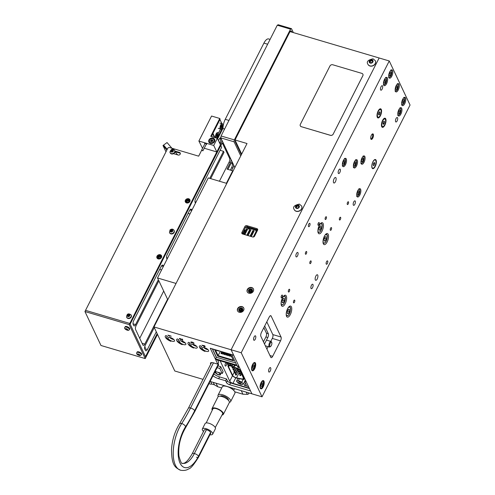 <?xml version="1.0" encoding="UTF-8"?>
<svg xmlns="http://www.w3.org/2000/svg" width="495" height="495" viewBox="0 0 495 495"><rect width="100%" height="100%" fill="white"/><g stroke="black" fill="none" stroke-linecap="round" stroke-linejoin="round"><path stroke-width="0.74" d="M202.09 150.152L202.901 150.839L201.62 150.189L202.09 150.152M212.176 134.832L212.275 134.522M219.829 119.419L222.014 123.707M216.439 136.007L217.311 134.157L217.639 134.714L217.367 135.921L216.767 136.571L216.439 136.007M216.513 135.667L217.367 135.921M216.977 134.516L217.639 134.714M220.98 127.234L221.754 125.247L222.156 125.631L221.977 126.813L221.389 127.611L220.98 127.234M221.092 126.547L221.977 126.813M221.599 125.464L222.156 125.631M204.8 143.909A1.083 0.408 26.9 0 1 204.633 143.686A1.083 0.408 26.9 0 1 204.621 143.476A1.083 0.408 26.9 0 1 205.549 143.5A1.083 0.408 26.9 0 1 206.533 144.243A1.083 0.408 26.9 0 1 206.551 144.453A1.083 0.408 26.9 0 1 206.087 144.565M204.231 148.222L216.804 151.946L220.43 144.8L217.361 138.297L210.722 136.335L219.78 118.472L220.04 119.01L212.788 133.304A4.325 1.751 106.5 0 0 211.786 136.651M209.385 142.158A3.174 2.642 -25.3 0 0 209.36 142.764M214.83 140.178A3.174 2.642 -25.3 0 0 214.341 139.819M214.533 141.57A3.174 2.642 154.7 0 1 211.643 143.482A3.174 2.642 154.7 0 1 208.884 142.102A3.174 2.642 154.7 0 1 208.97 139.924A3.174 2.642 154.7 0 1 211.86 138.018A3.174 2.642 154.7 0 1 214.62 139.392A3.174 2.642 154.7 0 1 214.533 141.57M219.78 118.472L211.563 116.04L198.879 141.05L213.735 145.443L217.361 138.297M216.804 151.946L213.735 145.443M202.548 148.351L198.879 141.05M210.542 140.982L211.068 139.955L212.275 139.72L212.961 140.512L212.442 141.545L211.229 141.78L210.542 140.982M212.275 139.72L212.615 140.438L211.408 140.673L210.882 141.706M211.408 140.673L211.068 139.955M234.76 391.799L242.946 394.218L247.302 394.354A1.442 1.2 -25.3 0 0 248.812 393.482L249.072 392.981M209.088 383.39A2.741 2.283 -25.3 0 0 211.786 384.04L214.415 384.819L217.732 386.756L221.723 387.938M242.946 394.218L241.269 390.673M217.732 386.756L216.055 383.21M233.69 390.326L234.16 389.398A4.69 1.77 -153.1 0 0 234.116 388.55M214.415 384.819L213.265 382.381M211.786 384.04L210.635 381.602M225.163 386.088A5.767 2.178 26.9 0 1 225.844 386.106M229.476 387.177A5.767 2.178 26.9 0 1 233.269 389.812A5.767 2.178 26.9 0 1 233.782 390.462M233.269 389.812L232.718 389.206A4.69 1.77 -153.1 0 0 230.379 387.449M182.494 463.271A21.632 9.949 104.7 0 0 194.343 453.531A3.589 1.355 -153.1 0 0 192.202 453.76L204.287 429.945A3.589 1.355 26.9 0 1 206.427 429.71L206.452 429.716A3.589 1.355 26.9 0 1 210.598 432.382A3.589 1.355 26.9 0 1 210.722 433.212L198.637 457.034A3.589 1.355 -153.1 0 0 198.52 456.217A25.251 11.614 -75.3 0 1 179.895 462.8A25.251 11.614 -75.3 0 1 185.576 426.696A118.973 54.722 104.7 0 0 194.702 410.671L218.369 364.011M210.598 432.382L198.52 456.217L210.598 432.382M229.395 402.286A7.066 2.667 -153.1 0 0 230.664 401.55A7.066 2.667 -153.1 0 0 230.429 399.941A7.066 2.667 -153.1 0 0 223.907 395.227A7.066 2.667 -153.1 0 0 218.06 395.152A7.066 2.667 -153.1 0 0 218.215 396.613M230.664 401.55L234.896 393.209A7.066 2.667 -153.1 0 0 234.661 391.607A7.066 2.667 -153.1 0 0 228.139 386.892A7.066 2.667 -153.1 0 0 222.286 386.818L218.06 395.152M228.442 400.337A4.542 1.714 -153.1 0 0 228.263 399.372A4.542 1.714 -153.1 0 0 224.155 396.377A4.542 1.714 -153.1 0 0 220.349 396.229M222.02 415.014A6.348 2.395 -153.1 0 0 223.375 414.321L229.296 402.652A6.348 2.395 -153.1 0 0 229.086 401.21A6.348 2.395 -153.1 0 0 223.233 396.978A6.348 2.395 -153.1 0 0 217.979 396.91L212.058 408.579A6.348 2.395 -153.1 0 0 212.262 410.021A6.348 2.395 -153.1 0 0 212.299 410.083M223.375 414.321A6.348 2.395 -153.1 0 0 223.165 412.88A6.348 2.395 -153.1 0 0 217.311 408.647A6.348 2.395 -153.1 0 0 212.058 408.579M215.257 427.519L222.595 413.95A5.482 2.073 -153.1 0 0 222.422 412.688A5.482 2.073 -153.1 0 0 217.342 409.019A5.482 2.073 -153.1 0 0 212.819 408.988L206.205 422.928M209.954 434.728A5.767 2.178 -153.1 0 0 212.652 434.189L215.405 428.757A5.767 2.178 -153.1 0 0 215.214 427.445A5.767 2.178 -153.1 0 0 209.892 423.596A5.767 2.178 -153.1 0 0 205.116 423.534L202.362 428.967A5.767 2.178 -153.1 0 0 202.548 430.279A5.767 2.178 -153.1 0 0 203.513 431.461M212.652 434.189A5.767 2.178 -153.1 0 0 212.46 432.878A5.767 2.178 -153.1 0 0 207.133 429.029A5.767 2.178 -153.1 0 0 202.362 428.967M201.626 150.325L198.668 156.166L169.587 147.559A1.442 1.2 154.7 0 0 167.718 148.376L85.542 310.346L129.801 323.439L145.493 356.666L157.156 333.673L145.493 356.666L145.833 357.39L157.503 334.391M190.043 200.147A2.525 2.104 -25.3 0 0 187.828 199.423A2.525 2.104 -25.3 0 0 185.761 200.908A2.525 2.104 -25.3 0 0 185.563 202.263M185.421 200.19A2.525 2.104 154.7 0 1 187.723 198.668A2.525 2.104 154.7 0 1 189.913 199.763A2.525 2.104 154.7 0 1 189.845 201.496A2.525 2.104 154.7 0 1 187.549 203.012A2.525 2.104 154.7 0 1 185.353 201.923A2.525 2.104 154.7 0 1 185.421 200.19M161.648 256.119A2.525 2.104 -25.3 0 0 159.427 255.401A2.525 2.104 -25.3 0 0 157.367 256.886A2.525 2.104 -25.3 0 0 157.169 258.235M157.026 256.163A2.525 2.104 154.7 0 1 159.322 254.647A2.525 2.104 154.7 0 1 161.519 255.742A2.525 2.104 154.7 0 1 161.45 257.474A2.525 2.104 154.7 0 1 159.149 258.99A2.525 2.104 154.7 0 1 156.952 257.895A2.525 2.104 154.7 0 1 157.026 256.163M174.883 151.043L179.487 152.404A1.584 1.318 154.7 0 1 178.157 155.028L173.553 153.667M180.359 153.431A1.584 1.318 -25.3 0 0 179.827 153.128L174.945 151.687M129.195 324.633L145.227 358.584L100.974 345.485L84.942 311.534L129.195 324.633L220.43 144.8L220.77 145.524L130.142 324.163L220.77 145.524L221.624 147.331L195.643 198.538A2.883 1.169 106.5 0 0 195.117 202.362L195.482 203.136M217.206 138.254L223.097 126.64M223.313 125.105L222.775 124.95M217.614 138.841L223.016 128.199L217.614 138.841M165.974 151.817L162.997 145.524L163.573 145.097L167.23 149.335L163.573 145.097L167.044 142.566L171.951 148.259M174.945 151.73L177.662 154.879M162.997 145.524L166.877 150.022M174.685 150.591A2.525 2.104 154.7 0 1 174.785 150.771A2.525 2.104 154.7 0 1 172.922 153.92A2.525 2.104 154.7 0 1 170.218 152.924A2.525 2.104 154.7 0 1 170.144 152.738M172.644 151.451L171.746 151.699L171.159 151.161L171.468 150.362L172.365 150.115L172.953 150.653L172.644 151.451M173.157 151.086L172.365 150.115M172.576 150.548L171.678 150.802L171.468 150.362M171.678 150.802L171.363 151.594M158.827 259.003A1.776 1.479 154.7 0 1 159.638 256.014A1.776 1.479 154.7 0 1 161.184 257.889M187.221 203.024A1.776 1.479 154.7 0 1 188.038 200.036A1.776 1.479 154.7 0 1 189.579 201.911M190.563 209.237L191.491 209.509L191.856 210.282M191.491 209.509A2.883 1.169 106.5 0 0 191.101 209.125A2.883 1.169 106.5 0 0 189.597 210.449L167.242 254.51A2.883 1.169 106.5 0 0 166.716 258.341L167.081 259.114M158.344 279.724L135.587 324.584A2.883 1.169 106.5 0 1 134.089 325.902A2.883 1.169 106.5 0 1 133.7 325.518L133.186 324.435A2.883 1.169 106.5 0 1 133.712 320.611L161.203 266.421A2.883 1.169 106.5 0 1 162.707 265.103A2.883 1.169 106.5 0 1 163.09 265.487L163.455 266.254M154.261 327.529L145.313 345.17A2.883 1.169 106.5 0 0 144.787 348.994L145.468 350.441A2.883 1.169 106.5 0 0 145.858 350.825A2.883 1.169 106.5 0 0 147.355 349.501L144.689 348.715M156.309 331.867L147.355 349.501M230.373 170.113L231.641 167.613L232.904 167.984L231.635 170.484M220.832 137.802A2.883 1.169 106.5 0 0 220.758 137.771A2.883 1.169 106.5 0 0 219.254 139.095L218.468 140.648M219.644 143.135L219.867 142.69L221.135 143.067A2.883 1.169 106.5 0 0 221.834 140.036M219.867 142.69A2.883 1.169 106.5 0 0 220.393 138.866L220.009 138.043M223.152 142.832A2.883 1.169 106.5 0 0 223.146 142.826A2.883 1.169 106.5 0 0 221.642 144.15L220.857 145.703M222.397 143.105L229.606 158.369A2.883 1.169 106.5 0 1 229.08 162.193L219.421 181.232M163.703 291.066L139.732 338.302M167.558 299.228L144.8 344.087A2.883 1.169 106.5 0 1 143.296 345.405A2.883 1.169 106.5 0 1 142.907 345.021L135.574 329.491A2.883 1.169 106.5 0 1 136.1 325.667L158.858 280.807M210.684 178.646L224.012 152.386L223.499 151.303L209.762 178.373M229.08 162.193L230.342 162.57A2.883 1.169 106.5 0 0 231.041 159.538M230.342 162.57L227.019 169.117L232.712 170.806L226.376 183.292M232.365 162.335A2.883 1.169 106.5 0 0 232.359 162.329A2.883 1.169 106.5 0 0 230.856 163.653L227.941 169.395M232.904 167.984A2.883 1.169 106.5 0 0 233.603 164.959M231.641 167.613A2.883 1.169 106.5 0 0 232.167 163.783L231.604 162.601M220.114 150.301L223.499 151.303M221.135 143.067L220.343 144.62M232.712 170.806L232.941 171.289M136.837 352.576L137.14 351.982A2.525 0.953 26.9 0 1 138.705 351.84A2.525 0.953 26.9 0 1 140.995 353.053A2.525 0.953 26.9 0 1 141.638 354.265L141.335 354.859A2.525 0.953 -153.1 0 0 140.698 353.647A2.525 0.953 -153.1 0 0 138.408 352.434A2.525 0.953 -153.1 0 0 136.837 352.576C136.113 353.888 137.177 354.909 140.023 355.645L141.335 354.859M138.817 354.383L139.423 354.915L139.213 355.2L137.783 354.432L138.817 354.383M139.213 355.2L139.38 354.872M138.699 354.352L138.39 354.958M124.895 327.3L125.198 326.7A2.525 0.953 26.9 0 1 128.384 327.275A2.525 0.953 26.9 0 1 129.696 328.983L129.399 329.583A2.525 0.953 -153.1 0 0 128.081 327.869A2.525 0.953 -153.1 0 0 124.895 327.3C123.292 328.699 128.032 331.099 128.879 330.134L129.399 329.583A2.525 0.953 -153.1 0 1 129.238 329.744M126.572 328.965L127.438 329.874L125.971 329.33L125.885 328.909L126.572 328.965M126.175 328.934L125.971 329.33M127.036 329.255L126.751 329.818M131.212 315.111A2.525 2.104 154.7 0 1 131.311 315.284A2.525 2.104 154.7 0 1 130.804 317.635A2.525 2.104 154.7 0 1 128.242 318.514A2.525 2.104 154.7 0 1 126.745 317.443A2.525 2.104 154.7 0 1 126.671 317.258M128.403 314.659L129.269 314.808L129.449 315.575L128.762 316.187L127.902 316.039L127.722 315.278L128.403 314.659L128.106 316.472M127.927 315.711L127.722 315.278M129.473 315.241L128.607 315.092M144.664 348.604A1.442 1.2 -25.3 0 0 144.769 346.673M174.11 230.552A2.525 2.104 154.7 0 1 174.209 230.732A2.525 2.104 154.7 0 1 173.231 233.473A2.525 2.104 154.7 0 1 170.131 233.504A2.525 2.104 154.7 0 1 169.643 232.885A2.525 2.104 154.7 0 1 169.568 232.7M171.214 231.672L170.596 231.159L170.862 230.361L171.746 230.064L172.371 230.577L172.099 231.375L171.214 231.672M170.862 230.361L170.8 231.592M172.576 231.01L171.746 230.064M171.951 230.503L171.066 230.794M159.013 258.996A1.72 1.435 154.7 0 1 160.052 256.063A1.72 1.435 154.7 0 1 161.061 258.031M160.077 258.452L158.87 258.495L158.369 257.586L159.081 256.627L160.287 256.583L160.782 257.493L160.077 258.452M160.745 257.548L160.287 256.583M160.337 258.099L159.761 258.068L159.081 256.627M159.761 258.068L159.52 258.47M187.413 203.024A1.72 1.435 154.7 0 1 188.675 200.141A1.72 1.435 154.7 0 1 189.461 202.059M188.131 200.481L189.096 201.013L188.942 202.096L187.815 202.647L186.856 202.115L187.011 201.038L188.131 200.481L188.812 201.929L187.685 202.573M187.692 202.48L187.011 201.038M145.227 358.584L145.833 357.39L129.801 323.439L85.542 310.346L84.942 311.534M310.823 262.987A1.454 0.588 -73.5 0 1 310.068 263.649A1.454 0.588 -73.5 0 1 309.92 262.09A1.454 0.588 -73.5 0 1 310.891 260.865A1.454 0.588 -73.5 0 1 310.823 262.987M348.239 203.878A1.454 0.588 -73.5 0 1 347.484 204.54A1.454 0.588 -73.5 0 1 347.335 202.981A1.454 0.588 -73.5 0 1 348.313 201.756A1.454 0.588 -73.5 0 1 348.239 203.878M340.387 219.359A1.454 0.588 -73.5 0 1 339.632 220.021A1.454 0.588 -73.5 0 1 339.477 218.462A1.454 0.588 -73.5 0 1 340.455 217.243A1.454 0.588 -73.5 0 1 340.387 219.359M306.386 253.595A1.454 0.588 -73.5 0 1 305.632 254.263A1.454 0.588 -73.5 0 1 305.483 252.704A1.454 0.588 -73.5 0 1 306.454 251.479A1.454 0.588 -73.5 0 1 306.386 253.595M334.069 178.806A2.883 1.169 -73.5 0 1 335.567 177.482A2.883 1.169 -73.5 0 1 335.431 181.696A2.883 1.169 -73.5 0 1 333.933 183.014A2.883 1.169 -73.5 0 1 334.069 178.806M315.847 276.092A2.883 1.169 -73.5 0 1 317.351 274.768A2.883 1.169 -73.5 0 1 317.215 278.982A2.883 1.169 -73.5 0 1 315.711 280.3A2.883 1.169 -73.5 0 1 315.847 276.092M269.15 368.664A2.339 0.947 -73.5 0 1 270.369 367.593A2.339 0.947 -73.5 0 1 270.258 371.003A2.339 0.947 -73.5 0 1 269.039 372.073A2.339 0.947 -73.5 0 1 269.15 368.664M254.139 336.878A2.339 0.947 -73.5 0 1 255.358 335.808A2.339 0.947 -73.5 0 1 255.247 339.224A2.339 0.947 -73.5 0 1 254.028 340.294A2.339 0.947 -73.5 0 1 254.139 336.878M311.442 285.293A2.339 0.947 -73.5 0 1 312.661 284.223A2.339 0.947 -73.5 0 1 312.549 287.638A2.339 0.947 -73.5 0 1 311.336 288.709A2.339 0.947 -73.5 0 1 311.442 285.293M296.431 253.514A2.339 0.947 -73.5 0 1 297.65 252.444A2.339 0.947 -73.5 0 1 297.538 255.853A2.339 0.947 -73.5 0 1 296.326 256.924A2.339 0.947 -73.5 0 1 296.431 253.514M353.739 201.929A2.339 0.947 -73.5 0 1 354.958 200.859A2.339 0.947 -73.5 0 1 354.847 204.274A2.339 0.947 -73.5 0 1 353.628 205.345A2.339 0.947 -73.5 0 1 353.739 201.929M338.729 170.15A2.339 0.947 -73.5 0 1 339.941 169.073A2.339 0.947 -73.5 0 1 339.836 172.489A2.339 0.947 -73.5 0 1 338.617 173.559A2.339 0.947 -73.5 0 1 338.729 170.15M396.031 118.565A2.339 0.947 -73.5 0 1 397.25 117.494A2.339 0.947 -73.5 0 1 397.139 120.904A2.339 0.947 -73.5 0 1 395.92 121.974A2.339 0.947 -73.5 0 1 396.031 118.565M381.02 86.78A2.339 0.947 -73.5 0 1 382.239 85.709A2.339 0.947 -73.5 0 1 382.128 89.125A2.339 0.947 -73.5 0 1 380.909 90.195A2.339 0.947 -73.5 0 1 381.02 86.78M309.635 225.887A1.776 0.718 -73.5 0 1 308.713 226.698A1.776 0.718 -73.5 0 1 308.527 224.792A1.776 0.718 -73.5 0 1 309.721 223.301A1.776 0.718 -73.5 0 1 309.635 225.887M327.374 263.445A1.776 0.718 -73.5 0 1 326.453 264.262A1.776 0.718 -73.5 0 1 326.267 262.356A1.776 0.718 -73.5 0 1 327.461 260.859A1.776 0.718 -73.5 0 1 327.374 263.445M252.599 364.493A4.325 1.751 -73.5 0 1 254.851 362.513A4.325 1.751 -73.5 0 1 254.647 368.831A4.325 1.751 -73.5 0 1 252.394 370.811A4.325 1.751 -73.5 0 1 252.599 364.493M261.125 382.555A4.325 1.751 -73.5 0 1 263.377 380.568A4.325 1.751 -73.5 0 1 263.173 386.886A4.325 1.751 -73.5 0 1 260.921 388.866A4.325 1.751 -73.5 0 1 261.125 382.555M282.162 297.155A1.442 0.582 -73.5 0 1 281.414 297.817A1.442 0.582 -73.5 0 1 281.259 296.27A1.442 0.582 -73.5 0 1 282.23 295.051A1.442 0.582 -73.5 0 1 282.162 297.155M294.463 302.204A1.442 0.582 -73.5 0 1 293.714 302.86A1.442 0.582 -73.5 0 1 293.56 301.313A1.442 0.582 -73.5 0 1 294.531 300.094A1.442 0.582 -73.5 0 1 294.463 302.204M289.346 291.369A1.442 0.582 -73.5 0 1 288.591 292.025A1.442 0.582 -73.5 0 1 288.443 290.478A1.442 0.582 -73.5 0 1 289.414 289.259A1.442 0.582 -73.5 0 1 289.346 291.369M326.143 218.84A1.442 0.582 -73.5 0 1 325.388 219.502A1.442 0.582 -73.5 0 1 325.24 217.949A1.442 0.582 -73.5 0 1 326.211 216.736A1.442 0.582 -73.5 0 1 326.143 218.84M331.26 229.674A1.442 0.582 -73.5 0 1 330.505 230.336A1.442 0.582 -73.5 0 1 330.357 228.783A1.442 0.582 -73.5 0 1 331.328 227.57A1.442 0.582 -73.5 0 1 331.26 229.674M318.959 224.625A1.442 0.582 -73.5 0 1 318.205 225.287A1.442 0.582 -73.5 0 1 318.056 223.74A1.442 0.582 -73.5 0 1 319.028 222.521A1.442 0.582 -73.5 0 1 318.959 224.625M282.503 297.879A5.767 2.339 -73.5 0 1 285.504 295.237A5.767 2.339 -73.5 0 1 285.231 303.658A5.767 2.339 -73.5 0 1 282.23 306.3A5.767 2.339 -73.5 0 1 282.503 297.879M287.62 308.713A5.767 2.339 -73.5 0 1 290.621 306.071A5.767 2.339 -73.5 0 1 290.348 314.492A5.767 2.339 -73.5 0 1 287.347 317.134A5.767 2.339 -73.5 0 1 287.62 308.713M319.3 225.349A5.767 2.339 -73.5 0 1 322.301 222.707A5.767 2.339 -73.5 0 1 322.028 231.128A5.767 2.339 -73.5 0 1 319.028 233.77A5.767 2.339 -73.5 0 1 319.3 225.349M324.417 236.183A5.767 2.339 -73.5 0 1 327.418 233.541A5.767 2.339 -73.5 0 1 327.146 241.962A5.767 2.339 -73.5 0 1 324.145 244.604A5.767 2.339 -73.5 0 1 324.417 236.183M402.695 99.322A4.325 1.751 -73.5 0 1 404.947 97.342A4.325 1.751 -73.5 0 1 404.743 103.659A4.325 1.751 -73.5 0 1 402.491 105.639A4.325 1.751 -73.5 0 1 402.695 99.322M396.21 85.598A4.325 1.751 -73.5 0 1 398.463 83.618A4.325 1.751 -73.5 0 1 398.258 89.935A4.325 1.751 -73.5 0 1 396.006 91.915A4.325 1.751 -73.5 0 1 396.21 85.598M389.732 71.874A4.325 1.751 -73.5 0 1 391.984 69.894A4.325 1.751 -73.5 0 1 391.78 76.211A4.325 1.751 -73.5 0 1 389.528 78.191A4.325 1.751 -73.5 0 1 389.732 71.874M362 157.917A4.325 1.751 -73.5 0 1 364.252 155.931A4.325 1.751 -73.5 0 1 364.048 162.249A4.325 1.751 -73.5 0 1 361.796 164.235A4.325 1.751 -73.5 0 1 362 157.917M354.439 161.667A4.325 1.751 -73.5 0 1 356.691 159.681A4.325 1.751 -73.5 0 1 356.487 165.998A4.325 1.751 -73.5 0 1 354.234 167.978A4.325 1.751 -73.5 0 1 354.439 161.667M372.952 161.71A4.758 1.931 -73.5 0 1 374.474 159.761A4.758 1.931 -73.5 0 1 376.336 161.197A4.758 1.931 -73.5 0 1 375.204 166.481A4.758 1.931 -73.5 0 1 372.048 167.947A4.758 1.931 -73.5 0 1 372.952 161.71M266.421 333.141A2.883 1.169 -73.5 0 1 265.895 336.971L267.795 337.528A2.883 1.169 106.5 0 0 268.321 333.704L266.421 333.141L263.847 327.684M264.689 326.013L268.321 333.704M263.458 341.785L265.895 336.971M267.795 337.528L264.509 344.006M272.3 338.419L280.517 340.851A2.883 1.169 106.5 0 0 281.042 337.021L272.825 334.589A2.883 1.169 106.5 0 1 272.3 338.419L270.796 341.383M268.142 346.611L266.898 349.068M280.517 340.851L272.658 356.332L269.948 355.528M270.221 315.804L271.149 316.076A2.883 1.169 106.5 0 0 270.759 315.692A2.883 1.169 106.5 0 0 269.255 317.01L261.403 332.498A2.883 1.169 106.5 0 0 260.877 336.322L270.771 357.272A2.883 1.169 106.5 0 0 271.161 357.656A2.883 1.169 106.5 0 0 272.658 356.332M266.805 321.849L272.825 334.589M271.149 316.076L281.042 337.021M378.161 110.991A4.758 1.931 -73.5 0 1 379.684 109.042A4.758 1.931 -73.5 0 1 381.546 110.478A4.758 1.931 -73.5 0 1 380.414 115.762A4.758 1.931 -73.5 0 1 377.258 117.222A4.758 1.931 -73.5 0 1 378.161 110.991M382.598 120.384A4.758 1.931 -73.5 0 1 384.12 118.435A4.758 1.931 -73.5 0 1 385.982 119.864A4.758 1.931 -73.5 0 1 384.85 125.148A4.758 1.931 -73.5 0 1 381.695 126.615A4.758 1.931 -73.5 0 1 382.598 120.384M372.766 138.093A2.883 1.169 -73.5 0 1 371.262 139.417A2.883 1.169 -73.5 0 1 370.959 136.317A2.883 1.169 -73.5 0 1 372.902 133.885A2.883 1.169 -73.5 0 1 372.766 138.093M384.516 79.361A4.325 1.751 -73.5 0 1 386.768 77.381A4.325 1.751 -73.5 0 1 386.564 83.698A4.325 1.751 -73.5 0 1 384.312 85.678A4.325 1.751 -73.5 0 1 384.516 79.361M343.431 160.349A4.325 1.751 -73.5 0 1 345.683 158.363A4.325 1.751 -73.5 0 1 345.479 164.68A4.325 1.751 -73.5 0 1 343.227 166.66A4.325 1.751 -73.5 0 1 343.431 160.349M398.846 109.698A4.325 1.751 -73.5 0 1 401.099 107.718A4.325 1.751 -73.5 0 1 400.894 114.036A4.325 1.751 -73.5 0 1 398.642 116.016A4.325 1.751 -73.5 0 1 398.846 109.698M357.761 190.686A4.325 1.751 -73.5 0 1 360.014 188.7A4.325 1.751 -73.5 0 1 359.809 195.018A4.325 1.751 -73.5 0 1 357.557 196.998A4.325 1.751 -73.5 0 1 357.761 190.686M262.028 396.817L241.22 352.749L389.249 60.972L410.058 105.033L262.028 396.817L251.918 393.822L231.103 349.761L379.133 57.977L290.064 31.618M389.249 60.972L379.133 57.977L231.103 349.761L153.976 326.935L247.024 143.525L235.298 140.06M241.22 352.749L231.103 349.761L233.665 355.175L210.27 348.251L217.775 364.147L218.685 362.359L217.596 360.051M384.157 123.521L383.359 124.375L382.926 123.62L383.291 122.011L384.095 121.157L384.528 121.912L384.157 123.521L383.025 123.187M383.631 121.646L384.528 121.912M383.637 119.493A3.997 1.621 -73.5 0 1 384.856 118.936A3.997 1.621 -73.5 0 1 385.568 121.925A3.997 1.621 -73.5 0 1 383.817 126.039A3.997 1.621 -73.5 0 1 382.592 126.596A3.997 1.621 -73.5 0 1 381.886 123.608A3.997 1.621 -73.5 0 1 383.637 119.493M379.721 114.128L378.923 114.982L378.489 114.227L378.854 112.619L379.659 111.771L380.092 112.526L379.721 114.128L378.588 113.794M379.195 112.26L380.092 112.526M379.201 110.107A3.997 1.621 -73.5 0 1 380.426 109.543A3.997 1.621 -73.5 0 1 381.131 112.532A3.997 1.621 -73.5 0 1 379.38 116.647A3.997 1.621 -73.5 0 1 378.155 117.21A3.997 1.621 -73.5 0 1 377.45 114.215A3.997 1.621 -73.5 0 1 379.201 110.107M370.854 138.916L370.823 138.916A2.537 1.027 106.5 0 0 370.854 138.916A2.537 1.027 106.5 0 0 371.652 138.371A4.82 4.82 0 0 0 372.661 134.974A2.537 1.027 106.5 0 0 372.537 134.43A2.537 1.027 106.5 0 0 372.283 134.083A2.537 1.027 106.5 0 0 372.259 134.071L372.259 134.065M216.371 357.167L215.535 358.819L215.876 359.543L238.949 366.374L233.745 355.354L231.92 354.661M231.852 354.797L236.715 365.087L215.535 358.819M218.06 363.59A3.607 1.361 26.9 0 1 218.499 364.846M249.251 388.179L232.953 383.359L235.756 377.834M232.501 375.724L229.742 381.162A2.883 1.089 -153.1 0 0 232.953 383.359M229.742 381.162L220.12 360.799M218.79 372.525A2.982 1.126 26.9 0 1 220.485 374.078A2.982 1.126 26.9 0 1 220.529 374.653A2.982 1.126 26.9 0 1 217.973 374.585A2.982 1.126 26.9 0 1 215.257 372.531A2.982 1.126 26.9 0 1 215.214 371.955A2.982 1.126 26.9 0 1 215.795 371.634M248.502 386.589L244.301 385.345A2.883 1.089 -153.1 0 0 246.194 385.209A2.883 1.089 -153.1 0 0 246.151 384.652L244.617 381.397L245.359 379.937M228.201 365.551L226.902 362.804M226.63 362.891A1.776 0.718 -73.5 0 1 226.45 364.914A1.776 0.718 -73.5 0 1 225.38 366.059A1.776 0.718 -73.5 0 1 225.194 364.153A1.776 0.718 -73.5 0 1 226.388 362.656A1.776 0.718 -73.5 0 1 226.63 362.891M239.456 367.445L237.792 366.956L237.284 365.879M244.617 381.397L246.281 381.893M228.535 366.702A3.1 1.169 26.9 0 1 228.486 366.102A3.1 1.169 26.9 0 1 231.004 366.114L237.841 368.701A1.949 0.736 26.9 0 1 239.704 370.081L243.713 378.57A1.949 0.736 26.9 0 1 243.744 378.947A1.949 0.736 26.9 0 1 242.76 379.114L236.542 377.84A3.1 1.169 26.9 0 1 232.631 375.371L228.535 366.702L228.999 365.786M236.276 368.261A3.1 1.169 -153.1 0 0 236.542 368.657M233.85 364.864L234.791 366.127L232.916 366.634L237.798 368.478A2.45 0.928 26.9 0 1 240.149 370.211L244.159 378.706A2.45 0.928 26.9 0 1 244.196 379.176A2.45 0.928 26.9 0 1 242.952 379.387L236.74 378.112A3.607 1.361 26.9 0 1 232.186 375.235L228.096 366.572A3.607 1.361 26.9 0 1 228.04 365.873A3.607 1.361 26.9 0 1 230.961 365.892L232.799 366.585M239.84 383.26A1.522 0.575 26.9 0 1 238.571 381.973A1.522 0.575 26.9 0 1 240.013 382.066A1.522 0.575 26.9 0 1 241.288 383.353A1.522 0.575 26.9 0 1 239.84 383.26M238.411 380.63L241.808 382.152L243.323 384.182L241.442 384.695L238.046 383.173L236.53 381.144L238.411 380.63L239.413 378.663M243.187 379.43L241.808 382.152M244.672 381.521L243.323 384.182M237.94 378.359L236.53 381.144M232.081 364.339A1.522 0.575 26.9 0 1 232.755 365.291A1.522 0.575 26.9 0 1 231.314 365.199A1.522 0.575 26.9 0 1 230.039 363.918A1.522 0.575 26.9 0 1 230.206 363.782M235.23 365.273L234.791 366.127M232.916 366.634L229.519 365.112L228.047 363.144M271.767 342.559L271.483 341.897A2.883 1.169 106.5 0 0 271.074 341.463A2.883 1.169 106.5 0 0 269.577 342.775A2.883 1.169 106.5 0 0 268.872 345.788A2.883 1.169 106.5 0 0 269.435 346.995A2.883 1.169 106.5 0 0 270.016 346.859L270.61 346.457A2.265 0.916 -73.5 0 1 269.713 345.615A2.265 0.916 -73.5 0 1 270.499 342.856A2.265 0.916 -73.5 0 1 271.767 342.559A2.265 0.916 -73.5 0 1 271.681 344.65A2.265 0.916 -73.5 0 1 270.61 346.457M374.257 159.928A4.325 1.751 -73.5 0 1 374.925 159.835A4.325 1.751 -73.5 0 1 375.049 159.885M372.605 168.158A4.325 1.751 -73.5 0 1 372.475 168.133A4.325 1.751 -73.5 0 1 371.962 167.694M373.372 165.602L373.18 164.427L373.762 162.886L374.529 162.521L374.721 163.69L374.146 165.231L373.372 165.602M374.146 165.231L373.273 164.977M374.721 163.69L373.583 163.356M375.396 165.268A4.325 1.751 -73.5 0 1 372.723 168.207A4.325 1.751 -73.5 0 1 372.512 162.849A4.325 1.751 -73.5 0 1 375.179 159.91A4.325 1.751 -73.5 0 1 375.396 165.268M361.529 159.854L362.402 158.134L363.262 158.177L363.256 159.941L362.383 161.661L361.523 161.618L361.529 159.854M361.523 161.401L362.383 161.661M361.715 159.483L363.256 159.941M353.968 163.604L354.841 161.884L355.701 161.927L355.695 163.69L354.822 165.404L353.956 165.361L353.968 163.604M353.956 165.151L354.822 165.404M354.154 163.232L355.695 163.69M329.948 65.99A2.166 1.801 154.7 0 1 332.751 64.765L361.833 73.371A2.166 1.801 154.7 0 1 362.885 74.238A2.166 1.801 154.7 0 1 362.823 75.723L333.222 134.077A2.166 1.801 154.7 0 1 330.419 135.302L301.337 126.695A2.166 1.801 154.7 0 1 300.286 125.835A2.166 1.801 154.7 0 1 300.347 124.35L329.948 65.99M362.823 75.723L362.841 75.76A2.166 1.801 -25.3 0 0 362.903 74.269A2.166 1.801 -25.3 0 0 362.891 74.256L362.903 74.269M362.841 75.76L333.222 134.077M330.419 135.302L330.431 135.339A2.166 1.801 -25.3 0 0 333.234 134.114M330.431 135.339L301.337 126.695M300.292 125.854A2.166 1.801 -25.3 0 0 300.304 125.866A2.166 1.801 -25.3 0 0 301.35 126.732M250.984 288.87A2.135 1.776 -25.3 0 0 248.478 291.45A2.135 1.776 -25.3 0 0 251.955 291.796A2.135 1.776 -25.3 0 0 250.984 288.87M247.308 292.007A3.428 2.852 154.7 0 1 247.246 290.386A3.428 2.852 154.7 0 1 250.161 287.824A3.428 2.852 154.7 0 1 253.49 289.086M242.841 309.87A2.135 1.776 -25.3 0 0 240.143 308.113A2.135 1.776 -25.3 0 0 239.438 311.305A2.135 1.776 -25.3 0 0 242.841 309.87M237.637 311.058A3.428 2.852 154.7 0 1 241.467 306.801A3.428 2.852 154.7 0 1 243.818 308.137M251.54 291.314A1.398 1.163 154.7 0 1 249.214 291.314A1.398 1.163 154.7 0 1 250.662 289.501A1.398 1.163 154.7 0 1 251.54 291.314M250.643 289.625L251.602 290.169L251.429 291.246L250.303 291.79L249.35 291.246L249.517 290.169L250.643 289.625L251.052 290.491L249.926 291.035L249.758 292.118M249.926 291.035L249.517 290.169M252.011 291.035L251.052 290.491M242.03 310.124A1.398 1.163 154.7 0 1 239.685 310.582A1.398 1.163 154.7 0 1 240.7 308.583A1.398 1.163 154.7 0 1 242.03 310.124M240.712 308.707L241.808 309.029L241.9 310.087L240.898 310.817L239.809 310.495L239.71 309.437L240.712 308.707L241.121 309.573L240.162 310.6M240.118 310.303L239.71 309.437M242.216 309.901L241.121 309.573M226.79 183.41L208.271 177.928L157.515 277.967L176.034 283.449M167.786 299.71L157.515 277.967M217.305 372.11A2.382 0.897 26.9 0 1 219.836 373.713A2.382 0.897 26.9 0 1 219.087 374.628A2.382 0.897 26.9 0 1 216.08 373.106A2.382 0.897 26.9 0 1 217.305 372.11M212.306 348.857L216.303 357.31M217.973 365.873L220.733 366.69L223.121 371.751L222.212 373.533L219.823 368.478L217.07 367.661M213.859 373.991A7.208 2.723 -153.1 0 0 219.576 376.912L226.531 378.972L227.384 380.779L226.475 382.561A2.883 1.089 -153.1 0 0 229.686 384.757L230.596 382.969A2.883 1.089 26.9 0 1 227.384 380.779M230.596 382.969L249.424 388.544M203.692 347.49A3.607 1.361 -153.1 0 0 208.049 349.699M192.314 344.124A3.607 1.361 -153.1 0 0 196.67 346.333M180.935 340.752A3.607 1.361 -153.1 0 0 185.291 342.967M169.55 337.386A3.607 1.361 -153.1 0 0 173.912 339.595M167.489 336.588A5.049 1.906 -153.1 0 0 166.79 337.07A5.049 1.906 -153.1 0 0 166.784 337.089A5.049 1.906 -153.1 0 0 170.886 341.315A5.767 2.178 26.9 0 1 165.281 336.117A5.767 2.178 26.9 0 1 166.103 335.561L167.52 336.606A5.049 1.906 -153.1 0 0 166.778 337.101L166.79 337.07M170.453 341.104A5.767 2.178 26.9 0 1 165.287 336.105M201.632 346.692A5.049 1.906 -153.1 0 0 200.933 347.174A5.049 1.906 -153.1 0 0 200.921 347.187M204.59 351.209A5.767 2.178 26.9 0 1 199.423 346.209A5.767 2.178 26.9 0 1 200.24 345.665L201.657 346.71A5.049 1.906 -153.1 0 0 200.914 347.205A5.049 1.906 -153.1 0 0 205.023 351.419A5.767 2.178 26.9 0 1 199.417 346.222M190.253 343.32A5.049 1.906 -153.1 0 0 189.548 343.808A5.049 1.906 -153.1 0 0 189.542 343.821L189.536 343.839A5.049 1.906 -153.1 0 0 193.644 348.047A5.767 2.178 26.9 0 1 188.038 342.856A5.767 2.178 26.9 0 1 188.861 342.293L190.278 343.344A5.049 1.906 -153.1 0 0 189.536 343.839M193.211 347.837A5.767 2.178 26.9 0 1 188.044 342.837M178.874 339.954A5.049 1.906 -153.1 0 0 178.169 340.436A5.049 1.906 -153.1 0 0 178.163 340.455A5.049 1.906 -153.1 0 0 182.265 344.681A5.767 2.178 26.9 0 1 176.659 339.483A5.767 2.178 26.9 0 1 177.482 338.927L178.899 339.972A5.049 1.906 -153.1 0 0 178.157 340.467L178.169 340.436M181.832 344.471A5.767 2.178 26.9 0 1 176.666 339.471M171.171 336.278L168.733 335.554L169.395 336.167L167.91 335.158L171.084 336.099L168.715 335.585M169.346 336.117L167.947 335.171M180.526 339.403L179.369 338.5L180.013 338.456L182.352 339.91L181.937 339.025L182.309 339.137L182.872 340.325L180.124 338.654L179.728 338.858L180.526 339.403M182.606 340.195L180.112 338.685L179.728 338.858M181.968 339.032L182.352 339.91M180.607 339.589L179.419 338.729M205.196 346.265L204.472 346.048L204.831 346.865L202.034 345.331L204.243 345.615L205.215 346.302L204.46 346.079M204.812 346.822L201.985 345.157M204.373 346.543L204.119 345.943L202.678 345.553L204.373 346.543L204.101 345.974L202.678 345.553M192.493 342.738L191.466 342.101L191.113 342.249L191.874 342.948L190.798 342.163L192.741 342.206L194.046 343.351M192.184 342.596L191.113 342.249M194.034 343.078L193.397 343.419L193.7 343.01L192.864 342.441L192.184 342.658M193.242 343.183L193.712 342.979L193.26 343.153L193.712 342.979L192.877 342.416L192.413 342.614M194.021 343.109L193.397 343.419M192.741 342.206L192.122 342.311L192.759 342.175M190.81 342.132L191.379 341.847L190.798 342.163L191.887 342.917M203.037 379.356L174.791 370.996L153.976 326.935M229.686 384.757L250.55 390.932L251.918 393.822L210.078 381.441M226.475 382.561L225.621 380.76L218.672 378.7A7.208 2.723 26.9 0 1 212.949 375.773M215.146 371.442A7.208 2.723 26.9 0 1 215.257 371.479L222.212 373.533M210.746 364.165A4.325 1.634 26.9 0 1 210.517 363.045A4.325 1.634 26.9 0 1 213.351 362.835L217.775 364.147M206.267 351.295A3.607 1.361 26.9 0 1 202.201 347.855A3.607 1.361 26.9 0 1 204.565 347.682A3.607 1.361 26.9 0 1 208.63 351.122A3.607 1.361 26.9 0 1 206.267 351.295M194.888 347.929A3.607 1.361 26.9 0 1 190.822 344.489A3.607 1.361 26.9 0 1 193.186 344.316A3.607 1.361 26.9 0 1 197.251 347.75A3.607 1.361 26.9 0 1 194.888 347.929M183.509 344.557A3.607 1.361 26.9 0 1 179.444 341.123A3.607 1.361 26.9 0 1 181.807 340.95A3.607 1.361 26.9 0 1 185.873 344.384A3.607 1.361 26.9 0 1 183.509 344.557M172.13 341.191A3.607 1.361 26.9 0 1 168.065 337.751A3.607 1.361 26.9 0 1 170.422 337.578A3.607 1.361 26.9 0 1 174.494 341.018A3.607 1.361 26.9 0 1 172.13 341.191M242.309 233.869A1.442 1.2 154.7 0 1 242.426 233.504L241.919 232.421A1.442 1.2 -25.3 0 0 242.575 233.987L252.691 236.981A1.442 1.2 -25.3 0 0 254.56 236.165L257.579 230.206A1.442 1.2 -25.3 0 0 256.924 228.641L257.431 229.723A1.442 1.2 154.7 0 1 257.703 229.841M257.431 229.723L247.321 226.735L246.807 225.646L256.924 228.641M246.807 225.646A1.442 1.2 -25.3 0 0 244.938 226.463L245.452 227.552A1.442 1.2 154.7 0 1 247.321 226.735M245.452 227.552L242.426 233.504M241.919 232.421L244.938 226.463M226.531 378.972L225.621 380.76M220.733 366.69L219.823 368.478M237.649 308.546A3.428 2.852 154.7 0 1 240.774 306.492A3.428 2.852 154.7 0 1 243.75 307.977A3.428 2.852 154.7 0 1 241.869 312.017A3.428 2.852 154.7 0 1 237.557 310.903A3.428 2.852 154.7 0 1 237.649 308.546M247.314 289.495A3.428 2.852 154.7 0 1 250.439 287.434A3.428 2.852 154.7 0 1 253.415 288.919A3.428 2.852 154.7 0 1 251.54 292.96A3.428 2.852 154.7 0 1 247.222 291.846A3.428 2.852 154.7 0 1 247.314 289.495M241.671 154.075L235.236 140.456M389.262 73.811L390.134 72.091L390.994 72.134L390.982 73.897L390.116 75.617L389.249 75.574L389.262 73.811M389.249 75.364L390.116 75.617M389.447 73.439L390.982 73.897M395.74 87.535L396.613 85.814L397.479 85.858L397.466 87.621L396.594 89.341L395.734 89.298L395.74 87.535M395.734 89.088L396.594 89.341M395.932 87.169L397.466 87.621M402.181 102.935L402.268 101.104L403.171 99.47L403.994 99.668L403.908 101.5L402.998 103.133L402.181 102.935M402.181 102.892L402.998 103.133M402.311 101.029L403.908 101.5M224.229 129.77A4.325 1.751 106.5 0 0 223.802 128.774M228.968 120.433L225.244 119.326A9.102 3.688 -73.5 0 0 223.022 128.539L224.612 129.009M270.091 39.377L268.494 38.901A9.102 3.688 -73.5 0 0 263.909 43.108L225.244 119.326M221.079 135.976L220.82 137.888L234.092 141.817L234.358 139.906L221.079 135.976L277.274 25.22L290.546 29.149L234.358 139.906M293.337 32.583L291.493 28.679L278.215 24.75L277.274 25.22M234.834 167.558L220.82 137.888M234.092 141.817L240.743 155.9M290.546 29.149L291.493 28.679M241.35 154.712L235.379 142.071A2.883 1.169 106.5 0 1 235.905 138.247L289.68 32.249A2.883 1.169 106.5 0 1 291.184 30.931A2.883 1.169 106.5 0 1 291.574 31.315L291.982 32.187M318.997 227.997L320.042 225.937L321.076 225.986L321.063 228.102L320.018 230.169L318.984 230.113L318.997 227.997M318.984 229.859L320.018 230.169M319.219 227.558L321.063 228.102M324.114 238.831L325.159 236.771L326.193 236.827L326.186 238.937L325.135 241.003L324.101 240.947L324.114 238.831M324.101 240.694L325.135 241.003M324.336 238.392L326.186 238.937M282.2 300.527L283.245 298.466L284.285 298.516L284.272 300.632L283.227 302.692L282.187 302.643L282.2 300.527M282.193 302.389L283.227 302.692M282.422 300.088L284.272 300.632M287.317 311.361L288.362 309.301L289.402 309.35L289.389 311.466L288.344 313.527L287.304 313.477L287.317 311.361M287.31 313.224L288.344 313.527M287.539 310.922L289.389 311.466M261.861 386.434L261.014 386.335L261.051 384.547L261.935 382.858L262.783 382.957L262.746 384.739L261.861 386.434L261.014 386.18M261.187 384.281L262.746 384.739M252.506 366.541L253.378 364.821L254.238 364.864L254.232 366.628L253.36 368.348L252.5 368.305L252.506 366.541M252.5 368.094L253.36 368.348M252.691 366.176L254.232 366.628M357.291 192.623L358.163 190.903L359.024 190.946L359.017 192.71L358.145 194.424L357.279 194.38L357.291 192.623M357.279 194.17L358.145 194.424M357.477 192.252L359.017 192.71M342.961 162.28L343.833 160.566L344.693 160.609L344.687 162.372L343.815 164.086L342.948 164.043L342.961 162.28M342.955 163.833L343.815 164.086M343.146 161.915L344.687 162.372M398.376 111.635L399.248 109.915L400.108 109.958L400.102 111.722L399.23 113.442L398.364 113.398L398.376 111.635M398.364 113.188L399.23 113.442M398.562 111.27L400.102 111.722M384.046 81.298L384.918 79.577L385.778 79.621L385.772 81.384L384.9 83.104L384.033 83.061L384.046 81.298M384.04 82.851L384.9 83.104M384.231 80.933L385.772 81.384M301.653 206.093A4.109 3.422 154.7 0 1 301.69 206.161A4.109 3.422 154.7 0 1 301.579 208.983A4.109 3.422 154.7 0 1 297.829 211.458A4.109 3.422 154.7 0 1 294.259 209.676A4.109 3.422 154.7 0 1 294.222 209.602M295.8 207.04L296.493 205.666L298.108 205.351L299.023 206.415L298.324 207.789L296.715 208.098L295.8 207.04M298.108 205.351L298.466 206.099L296.851 206.415L296.152 207.789M296.851 206.415L296.493 205.666M298.906 206.644L298.466 206.099M375.371 60.792A4.109 3.422 154.7 0 1 375.402 60.866A4.109 3.422 154.7 0 1 375.29 63.688A4.109 3.422 154.7 0 1 371.547 66.163A4.109 3.422 154.7 0 1 367.971 64.381A4.109 3.422 154.7 0 1 367.933 64.307M369.511 61.745L370.211 60.371L371.819 60.056L372.735 61.12L372.042 62.494L370.427 62.803L369.511 61.745M371.819 60.056L372.178 60.805L370.563 61.12L369.864 62.494M370.563 61.12L370.211 60.371M372.617 61.349L372.178 60.805M231.58 354.556L227.001 353.207M194.609 344.885L192.394 344.136M192.561 344.161L192.988 344.26M183.23 341.513L181.015 340.764M181.182 340.795L181.609 340.894M212.473 348.907L216.42 357.26L235.713 362.971M222.422 351.846L221.816 353.306L221.018 353.077L221.661 351.623M224.025 352.322L223.418 353.783L222.62 353.554L223.27 352.1M225.633 352.799L225.027 354.259L224.229 354.03L224.872 352.576M227.118 353.56L226.63 354.736L225.831 354.5L226.481 353.053M228.721 354.036L228.238 355.212L227.44 354.977L227.966 353.814M230.33 354.513L229.841 355.682L229.049 355.453L229.569 354.29M231.375 356.14L230.651 355.93L230.967 355.274M222.577 351.896L221.902 353.486L221.055 353.09M221.902 353.486A0.433 0.359 154.7 0 1 221.098 353.43M224.185 352.372L223.505 353.962L222.657 353.566M223.505 353.962A0.433 0.359 154.7 0 1 222.707 353.906M225.788 352.848L225.114 354.439L224.266 354.043M225.114 354.439A0.433 0.359 154.7 0 1 224.309 354.383M227.279 353.609L226.716 354.915L225.869 354.513M226.716 354.915A0.433 0.359 154.7 0 1 225.918 354.853M228.882 354.086L228.325 355.391L227.477 354.989M228.325 355.391A0.433 0.359 154.7 0 1 227.521 355.33M230.491 354.562L229.928 355.862L229.08 355.466M229.928 355.862A0.433 0.359 154.7 0 1 229.129 355.806M231.406 356.208L230.689 355.942M231.499 356.4A0.433 0.359 154.7 0 1 230.732 356.282M220.349 351.24L218.116 355.645L233.263 360.125M226.555 353.071L230.651 354.612L233.59 360.824L217.658 356.109L214.725 349.897L218.642 351.054L218.462 350.677M231.685 354.593L227.063 353.337M213.333 349.161L218.017 350.547M219.248 350.912L218.642 351.054M215.511 350.126L218.116 355.645L217.658 356.109M217.924 350.547L213.394 349.291M250.489 230.856L249.604 230.596L249.765 229.445L246.85 235.187L247.364 234.791L248.348 235.082M249.765 229.445L251.015 229.816L248.106 235.558L246.85 235.187M247.277 229.909L246.392 229.643L246.553 228.498L243.639 234.24L244.153 233.838L245.136 234.129M246.553 228.498L247.803 228.869L244.895 234.605L243.639 234.24M253.7 231.809L252.821 231.549L252.976 230.398L250.062 236.14L250.575 235.738L251.559 236.028M252.976 230.398L254.226 230.769L251.318 236.511L250.062 236.14M256.367 232.594L255.977 232.378L256.187 231.351L253.31 237.025M256.187 231.351L256.899 231.561M245.013 230.187L244.381 229.928M244.109 230.664L244.703 230.781L244.066 230.757M243.955 231.227L243.812 231.549L244.437 231.283L244.239 231.703L243.763 231.314M243.973 231.153L244.233 231.542M242.55 233.263L243.392 233.51L243.843 232.613L243.008 232.353M249.072 228.554L248.83 229.018L249.072 228.393L249.263 228.987L249.567 228.554L249.263 229.148L249.065 228.542L248.83 229.018M248.75 228.282L248.812 228.671L248.434 228.919L248.379 228.529L248.75 228.282L248.806 228.659L248.428 228.907L248.379 228.529M256.794 231.363L257.239 230.88L256.8 231.382L256.93 230.788M256.391 230.54L255.946 230.775L256.416 231.14L255.89 230.75L256.602 230.75L255.952 230.788L256.113 231.122M256.416 231.14L255.865 230.986M245.545 232.161L245.161 232.91M245.582 232.143L246.009 232.409M248.756 233.114L248.372 233.863M248.793 233.096L249.22 233.362M251.967 234.061L251.584 234.809M252.004 234.048L252.431 234.308M253.886 236.721L254.43 235.651L254.77 235.75M256.033 232.495L255.606 233.324M250.674 235.769L251.219 234.704L252.097 234.964M252.821 231.549L252.394 232.378M247.463 234.816L248.007 233.751L248.886 234.011M249.604 230.596L249.183 231.425M244.252 233.869L244.796 232.799L245.675 233.065M250.532 230.769L249.548 230.478M246.392 229.643L245.972 230.478M247.321 229.816L246.337 229.525M253.743 231.716L252.759 231.425M253.372 237.012L254.015 236.758M256.416 232.508L255.977 232.378M255.946 233.43L255.197 233.355L254.807 234.228L255.426 234.451M253.118 232.588L251.986 232.403L251.596 233.275L252.803 233.529L253.118 232.588M249.907 231.641L248.979 231.363L248.385 232.328L249.585 232.576L249.907 231.641M245.768 230.416L245.174 231.375L246.176 231.716L246.77 230.75L245.768 230.416M256.101 231.109L255.952 230.788M249.56 228.535L249.263 229.148M249.084 228.399L249.263 228.987M244.697 230.763L244.103 230.651M244.437 231.283L244.233 231.691M242.556 233.25L243.392 233.51M243.385 233.492L243.837 232.601M205.988 348.251L203.773 347.502M203.94 347.533L204.367 347.626M171.845 338.147L169.63 337.398M169.804 337.429L170.231 337.522M212.621 133.644L214.409 137.424M218.208 133.563L220.535 128.978M221.896 123.67L219.947 119.536L212.937 133.353L214.935 137.579M216.006 137.913C216.414 138.687 217.15 137.641 218.208 134.782C218.208 133.13 217.992 132.425 217.565 132.66A2.741 1.108 106.5 0 0 217.379 132.641A2.741 1.108 106.5 0 0 215.61 135.401A2.741 1.108 106.5 0 0 215.9 137.87M217.571 132.994A2.45 0.996 -73.5 0 1 218.091 135.259A2.45 0.996 -73.5 0 1 216.507 137.728A2.45 0.996 -73.5 0 1 215.987 135.463A2.45 0.996 -73.5 0 1 217.571 132.994M220.058 126.893A2.741 1.108 106.5 0 0 220.541 128.985C220.949 129.758 221.68 128.712 222.738 125.848C222.738 124.202 222.521 123.496 222.094 123.725A2.741 1.108 106.5 0 0 221.717 123.762A2.741 1.108 106.5 0 0 220.058 126.893M221.927 124.109A2.45 0.996 -73.5 0 1 222.694 125.953A2.45 0.996 -73.5 0 1 221.215 128.75A2.45 0.996 -73.5 0 1 220.448 126.912A2.45 0.996 -73.5 0 1 221.927 124.109M209.416 140.184A2.741 2.283 -25.3 0 0 209.342 142.065A2.741 2.283 -25.3 0 0 211.724 143.253A2.741 2.283 -25.3 0 0 214.224 141.607A2.741 2.283 -25.3 0 0 214.298 139.726A2.741 2.283 -25.3 0 0 212.968 138.631A2.741 2.283 -25.3 0 0 209.416 140.184M212.782 138.724A2.45 2.042 154.7 0 1 213.902 141.384A2.45 2.042 154.7 0 1 210.728 142.777A2.45 2.042 154.7 0 1 209.602 140.116A2.45 2.042 154.7 0 1 212.782 138.724M248.812 393.482L248.496 392.807M247.302 394.354L246.263 392.145M213.456 362.866L190.556 408.004A115.378 53.07 -75.3 0 1 181.708 423.547A3.589 1.832 -147.4 0 0 179.438 423.949C174.772 431.56 172.124 440.104 171.505 449.596C171.691 465.832 175.31 467.664 180.65 470.244A28.846 13.266 -75.3 0 1 173.207 452.213A28.846 13.266 -75.3 0 1 181.684 423.541A115.378 53.07 104.7 0 0 190.532 407.998A3.589 1.355 -153.1 0 0 188.391 408.226L179.438 423.949M198.637 457.034C193.836 464.799 190.501 468.753 188.644 468.895C186.596 470.318 183.936 470.77 180.675 470.25A28.846 13.266 -75.3 0 1 180.65 470.244L180.675 470.25A28.846 13.266 104.7 0 1 173.231 452.22A28.846 13.266 104.7 0 1 181.708 423.547A3.589 1.832 32.6 0 1 185.576 426.696M194.702 410.671A3.589 1.355 26.9 0 0 190.556 408.004L213.432 362.86M206.452 429.716L194.343 453.531L206.427 429.71M194.368 453.538A21.632 9.949 -75.3 0 1 182.506 463.277C181.789 464.384 180.607 462.008 178.949 456.149C178.033 446.416 180.223 436.98 185.52 427.841A3.589 1.832 -147.4 0 0 185.582 426.715A25.226 11.602 104.7 0 0 179.908 462.782A25.226 11.602 104.7 0 0 198.514 456.204A3.589 1.355 26.9 0 0 194.368 453.538M196.496 457.262A3.589 1.355 -153.1 0 0 197.889 457.423M185.52 427.841L194.826 411.5A3.589 1.355 -153.1 0 0 194.708 410.683A119.004 54.735 -75.3 0 1 185.582 426.715M218.382 364.029L194.708 410.683M179.827 153.128L179.487 152.404M172.755 153.561A2.525 2.104 -25.3 0 0 174.611 150.406C172.879 148.209 171.301 148.766 169.89 152.083L170.045 152.565A2.525 2.104 -25.3 0 0 172.755 153.561M170.744 151.278A1.367 1.139 154.7 0 1 173.368 150.542A1.367 1.139 154.7 0 1 170.744 151.278M169.915 152.163A2.525 2.104 -25.3 0 0 170.045 152.565L170.218 152.924M191.738 210.517L189.876 209.967M188.094 213.419L189.981 213.976M167.626 258.043L166.561 257.728M220.219 137.882L220.912 138.086M221.426 139.169L220.393 138.866M222.608 142.937L223.301 143.142M230.633 158.672L229.606 158.369M144.8 344.087L142.09 343.282M231.821 162.44L232.514 162.645M233.195 164.093L232.167 163.783M196.02 202.071L194.956 201.756M162.168 265.209L163.09 265.487M163.338 266.489L161.481 265.939M159.693 269.391L161.58 269.954M135.587 324.584L133.025 323.823M139.491 355.447A1.367 0.52 26.9 0 1 137.728 354.711A1.367 0.52 26.9 0 1 137.715 353.9A1.367 0.52 26.9 0 1 139.479 354.63A1.367 0.52 26.9 0 1 139.491 355.447M127.797 330.103A1.367 0.52 26.9 0 1 126.157 329.701A1.367 0.52 26.9 0 1 125.526 328.68A1.367 0.52 26.9 0 1 127.172 329.082A1.367 0.52 26.9 0 1 127.797 330.103M131.138 314.925C128.372 313.026 126.85 313.743 126.572 317.078A2.525 2.104 -25.3 0 0 128.069 318.149A2.525 2.104 -25.3 0 0 131.181 316.404A2.525 2.104 -25.3 0 0 131.138 314.925L131.311 315.284M129.845 315.643A1.367 1.139 154.7 0 1 127.32 315.21A1.367 1.139 154.7 0 1 129.845 315.643M174.209 230.732L174.036 230.367C173.182 228.913 171.852 228.746 170.057 229.859L169.469 232.526A2.525 2.104 -25.3 0 0 169.958 233.145A2.525 2.104 -25.3 0 0 173.058 233.114A2.525 2.104 -25.3 0 0 174.036 230.367A2.525 2.104 -25.3 0 0 173.547 229.748M170.577 230.119A1.367 1.139 154.7 0 1 172.39 231.617A1.367 1.139 154.7 0 1 170.577 230.119M245.433 383.124L244.301 385.345M237.674 369.32L237.297 369.35A0.575 0.575 0 0 0 237.551 370.124A0.575 0.575 0 0 0 238.33 369.87L237.674 369.32M239.382 372.933L239.005 372.964A0.575 0.575 0 0 0 239.258 373.737A0.575 0.575 0 0 0 240.032 373.484L239.382 372.933M232.446 366.999L232.068 367.024A0.575 0.575 0 0 0 232.322 367.804A0.575 0.575 0 0 0 233.096 367.55L232.446 366.999M234.154 370.607L233.77 370.637A0.575 0.575 0 0 0 234.024 371.411A0.575 0.575 0 0 0 234.803 371.157L234.154 370.607M235.001 372.413L234.624 372.444A0.575 0.575 0 0 0 234.878 373.218A0.575 0.575 0 0 0 235.657 372.964L235.001 372.413M233.3 368.806L232.922 368.831A0.575 0.575 0 0 0 233.176 369.604A0.575 0.575 0 0 0 233.949 369.35L233.3 368.806M240.236 374.74L239.858 374.764A0.575 0.575 0 0 0 240.112 375.544A0.575 0.575 0 0 0 240.886 375.29L240.236 374.74M238.528 371.126L238.151 371.157A0.575 0.575 0 0 0 238.404 371.931A0.575 0.575 0 0 0 239.178 371.677L238.528 371.126M235.855 374.22L235.478 374.251A0.575 0.575 0 0 0 235.731 375.024A0.575 0.575 0 0 0 236.505 374.771L235.855 374.22M243.385 377.877L242.76 379.114M238.961 373.075L236.542 377.84M234.686 371.312L232.631 375.371M238.472 367.154L237.798 368.478M240.465 369.579L240.149 370.211M244.474 378.075L244.159 378.706M362.915 156.55A3.533 1.429 -73.5 0 1 363.875 156.977A3.533 1.429 -73.5 0 1 363.305 161.506A3.533 1.429 -73.5 0 1 361.01 162.991M355.354 160.3A3.533 1.429 -73.5 0 1 356.307 160.726A3.533 1.429 -73.5 0 1 355.744 165.256A3.533 1.429 -73.5 0 1 353.449 166.735M218.672 378.7L219.576 376.912M390.648 70.507A3.533 1.429 -73.5 0 1 391.601 70.934A3.533 1.429 -73.5 0 1 391.038 75.463A3.533 1.429 -73.5 0 1 388.742 76.948M397.126 84.23A3.533 1.429 -73.5 0 1 398.085 84.664A3.533 1.429 -73.5 0 1 397.522 89.187A3.533 1.429 -73.5 0 1 395.227 90.672M403.611 97.954A3.533 1.429 -73.5 0 1 404.458 101.71A3.533 1.429 -73.5 0 1 401.705 104.395M267.634 44.21L263.909 43.108M290.645 31.043L291.574 31.315M319.628 224.755A4.474 1.813 -73.5 0 1 321.905 224.359A4.474 1.813 -73.5 0 1 320.698 230.973A4.474 1.813 -73.5 0 1 317.895 230.602M324.745 235.589A4.474 1.813 -73.5 0 1 327.022 235.193A4.474 1.813 -73.5 0 1 325.821 241.808A4.474 1.813 -73.5 0 1 323.012 241.436M282.831 297.278A4.474 1.813 -73.5 0 1 285.108 296.889A4.474 1.813 -73.5 0 1 283.907 303.497A4.474 1.813 -73.5 0 1 281.098 303.126M287.948 308.113A4.474 1.813 -73.5 0 1 290.225 307.723A4.474 1.813 -73.5 0 1 289.024 314.337A4.474 1.813 -73.5 0 1 286.215 313.96M262.647 380.729A3.966 1.609 106.5 0 0 262.604 380.717L263.649 382.808L263.309 385.048C262.226 387.758 261.249 388.853 260.395 388.334A3.966 1.609 106.5 0 0 260.506 388.358M260.457 384.479A3.533 1.429 -73.5 0 1 262.802 381.237A3.533 1.429 -73.5 0 1 263.34 384.807A3.533 1.429 -73.5 0 1 260.995 388.055A3.533 1.429 -73.5 0 1 260.457 384.479M251.862 370.279L251.825 370.266A3.966 1.609 106.5 0 0 251.862 370.279L253.842 369.078C254.22 368.979 255.556 365.588 254.863 363.373L254.114 362.674A3.966 1.609 106.5 0 0 254.071 362.662M254.851 363.67A3.533 1.429 -73.5 0 1 254.207 368.354A3.533 1.429 -73.5 0 1 251.887 369.505A3.533 1.429 -73.5 0 1 252.53 364.815A3.533 1.429 -73.5 0 1 254.851 363.67M358.677 189.319A3.533 1.429 -73.5 0 1 359.63 189.746A3.533 1.429 -73.5 0 1 359.067 194.275A3.533 1.429 -73.5 0 1 356.771 195.754M344.347 158.982A3.533 1.429 -73.5 0 1 345.306 159.409A3.533 1.429 -73.5 0 1 344.737 163.932A3.533 1.429 -73.5 0 1 342.441 165.417M399.762 108.331A3.533 1.429 -73.5 0 1 400.715 108.764A3.533 1.429 -73.5 0 1 400.152 113.287A3.533 1.429 -73.5 0 1 397.856 114.772M385.432 77.993A3.533 1.429 -73.5 0 1 386.391 78.427A3.533 1.429 -73.5 0 1 385.822 82.95A3.533 1.429 -73.5 0 1 383.526 84.435M295.639 206.205A2.017 1.683 154.7 0 1 298.256 205.06A2.017 1.683 154.7 0 1 299.184 207.25A2.017 1.683 154.7 0 1 296.567 208.395A2.017 1.683 154.7 0 1 295.639 206.205M301.622 206.019L299.345 204.101C294.259 205.221 292.539 207.028 294.191 209.527A4.109 3.422 -25.3 0 0 297.761 211.309A4.109 3.422 -25.3 0 0 301.511 208.84A4.109 3.422 -25.3 0 0 301.622 206.019L301.69 206.161M369.35 60.904A2.017 1.683 154.7 0 1 371.968 59.765A2.017 1.683 154.7 0 1 372.896 61.955A2.017 1.683 154.7 0 1 370.279 63.1A2.017 1.683 154.7 0 1 369.35 60.904M375.334 60.724L373.057 58.806C367.971 59.926 366.25 61.733 367.903 64.232A4.109 3.422 -25.3 0 0 371.479 66.014A4.109 3.422 -25.3 0 0 375.222 63.546A4.109 3.422 -25.3 0 0 375.334 60.724L375.402 60.866M257.357 230.651L245.693 227.199M257.419 230.522L245.817 227.087L257.431 230.497M254.882 234.29L255.185 234.933M251.67 233.337L252.079 234.209M248.459 232.39L248.867 233.256M245.248 231.437L245.656 232.304M205.079 143.364L201.62 150.189M206.365 144.02L202.901 150.839M218.215 133.613L220.56 128.991L218.264 128.31M222.094 123.725L219.817 123.057M209.843 143.123L209.342 142.065C208.97 139.819 210.165 138.662 212.93 138.594L214.799 140.784M188.391 408.226L211.557 362.563M192.202 453.76C185.582 465.071 182.89 463.202 182.482 463.271M194.826 411.5L218.481 364.883M174.611 150.406L174.785 150.771M126.572 317.078L126.745 317.443M169.469 232.526L169.643 232.885M384.856 118.936L384.114 118.713M382.592 126.596L381.843 126.374M380.426 109.543L379.677 109.327M378.155 117.21L377.413 116.987M237.662 368.633L237.297 369.35M238.701 369.128L238.33 369.87M240.069 370.86L239.005 372.964M240.694 372.178L240.032 373.484M232.285 366.597L232.068 367.024M233.368 367.012L233.096 367.55M235.249 367.723L233.77 370.637M236.338 368.132L234.803 371.157M236.734 368.286L234.624 372.444M237.266 369.79L235.657 372.964M233.77 367.16L232.922 368.831M234.853 367.575L233.949 369.35M240.923 372.667L239.858 374.764M241.548 373.985L240.886 375.29M239.054 369.369L238.151 371.157M239.84 370.371L239.178 371.677M237.569 370.13L235.478 374.251M238.12 371.596L236.505 374.771M228.869 364.24L228.04 365.873M244.61 378.353L244.196 379.176M265.345 345.788L269.435 346.995M266.483 340.108L271.074 341.463M360.886 163.585L362.866 162.391C363.243 162.292 364.58 158.901 363.887 156.68L363.138 155.981M353.325 167.335L355.305 166.141C355.676 166.042 357.019 162.651 356.32 160.429L355.577 159.73M388.618 77.548L390.592 76.348C390.97 76.249 392.312 72.858 391.613 70.636L390.871 69.937M395.097 91.272L397.077 90.071C397.454 89.972 398.791 86.582 398.098 84.367L397.349 83.661M401.581 104.996L403.561 103.795L404.489 101.735C405.052 98.864 404.836 97.416 403.833 97.385M318.093 232.743L320.345 231.611C322.208 227.836 322.734 225.287 321.917 223.963L320.958 223.059M323.21 243.577L325.463 242.445C327.325 238.67 327.851 236.121 327.04 234.797L326.075 233.894M281.296 305.273L283.548 304.14C285.411 300.366 285.937 297.817 285.126 296.493L284.161 295.589M286.413 316.107L288.665 314.975C290.528 311.2 291.054 308.651 290.243 307.327L289.278 306.424M356.647 196.354L358.628 195.154C358.999 195.055 360.341 191.67 359.642 189.449L358.9 188.75M342.317 166.017L344.297 164.816C344.668 164.717 346.011 161.333 345.312 159.112L344.57 158.412M397.732 115.372L399.713 114.172C400.084 114.073 401.426 110.682 400.727 108.467L399.985 107.761M383.402 85.035L385.382 83.834C385.76 83.735 387.096 80.345 386.403 78.13L385.654 77.424M221.624 351.611L221.129 353.56M223.226 352.087L222.738 354.036M224.835 352.564L224.34 354.513M226.438 353.04L225.949 354.983M227.929 353.801L227.552 355.46M229.531 354.278L229.16 355.936M230.942 355.224L230.763 356.412M254.807 234.228L255.16 234.977M251.596 233.275L252.004 234.147M248.385 232.328L248.793 233.195M245.174 231.375L245.582 232.242"/></g></svg>

